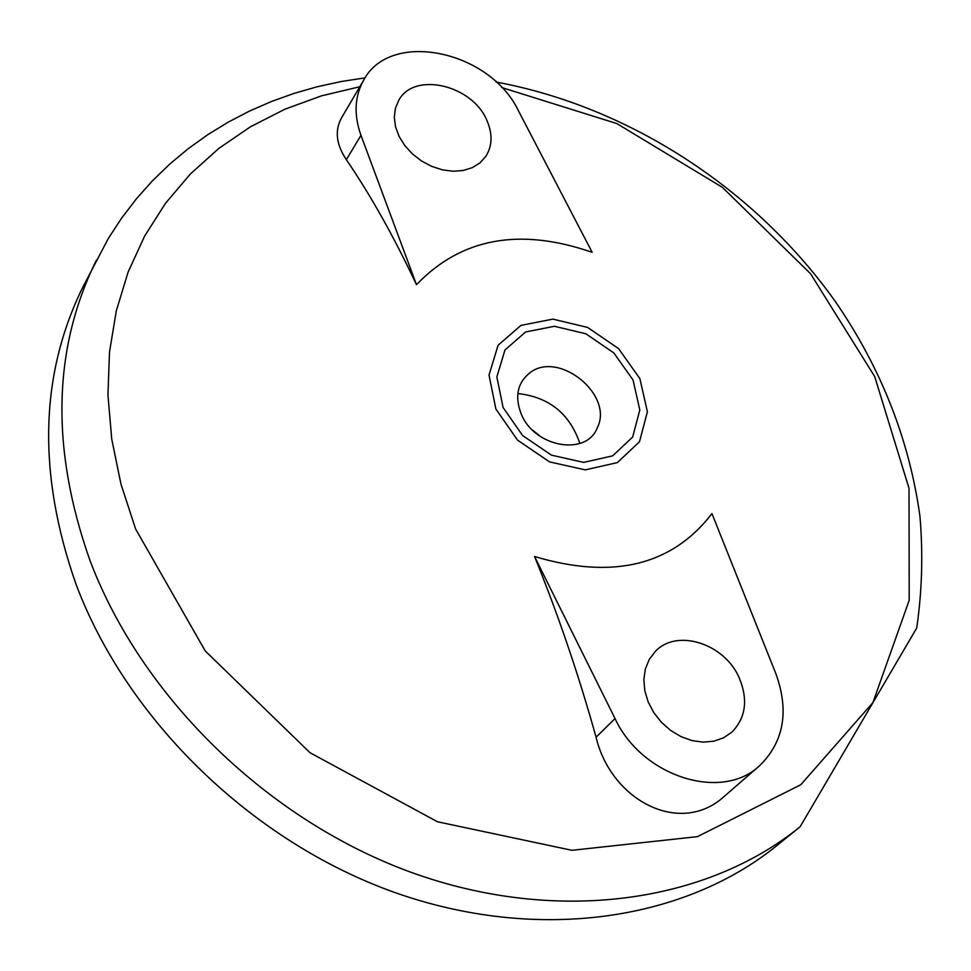 <?xml version="1.0" encoding="UTF-8"?>
<svg xmlns="http://www.w3.org/2000/svg" width="971" height="971" viewBox="0 0 971 971"><rect width="100%" height="100%" fill="white"/><g stroke="black" fill="none" stroke-linecap="round" stroke-linejoin="round"><path stroke-width="1.46" d="M346.356 159.681C370.619 195.195 393.995 236.875 416.486 284.709L360.981 135.357C353.675 114.687 354.597 96.25 363.724 80.059L341.464 117.989C334.582 130.587 336.209 144.485 346.356 159.681L360.981 135.357M416.486 284.709C461.152 238.029 519.716 227.238 592.176 252.326L518.599 111.082C490.015 50.48 390.391 29.348 363.724 80.059M534.56 556.504C558.337 615.177 578.85 675.415 596.073 737.22C611.026 800.529 680.416 836.796 724.402 796.244L759.48 765.816C783.888 741.905 789.374 711.233 775.926 673.813L711.949 513.598C671.908 565.583 612.786 579.881 534.56 556.504L615.031 718.552C641.77 776.497 721.538 801.912 759.48 765.816M496.181 82.049C629.827 106.822 756.239 189.697 836.201 302.746C881.474 369.016 909.39 440.215 919.95 516.341C923.154 553.943 922.074 591.181 916.709 628.043L800.165 826.709L777.067 845.413C684.203 920.884 536.939 942.975 394.262 892.313C251.805 841.444 127.08 720.009 76.114 584.481C37.323 474.018 39.629 374.77 83.045 286.736L108.254 238.587L121.63 218.099L136.413 198.788L152.52 180.727L169.852 163.99L188.325 148.624L207.83 134.653L228.258 122.128L249.535 111.058L271.54 101.469L294.189 93.35L317.383 86.722L341.052 81.552L365.084 77.862M495.89 409.022L489.02 375.097L498.074 345.263L520.954 325.382L552.9 319.119L587.637 327.433L618.576 348.601L639.865 378.593L647.39 411.765L639.488 441.756L617.41 462.584L585.295 469.879L549.55 461.893L517.531 440.118L495.89 409.022M503.087 407.504L496.849 376.906L504.981 349.973L525.59 331.985L554.441 326.28L585.853 333.781L613.818 352.91L633.056 380.025L639.816 410.005L632.643 437.071L612.665 455.848L583.692 462.39L551.467 455.156L522.604 435.518L503.087 407.504M521.245 413.986C514.63 396.811 517.337 383.217 529.377 373.204C558.034 349.499 614.303 394.796 597.262 427.847C586.508 456.516 534.329 447.315 521.245 413.986M517.834 393.522C549.076 397.054 569.746 413.707 579.869 443.468M739.429 678.328C724.985 643.664 676.848 628.055 655.279 651.48L649.247 659.418L645.375 668.91L643.858 679.506L644.805 690.684L648.155 701.912L653.786 712.617L661.409 722.29L670.645 730.435L681.035 736.637L692.08 740.606L703.21 742.147L713.879 741.189L723.589 737.802L731.843 732.158C745.704 717.957 748.228 700.006 739.429 678.328M486.981 120.61C472.646 85.108 414.471 71.211 398.863 100.122L395.428 108.182L394.299 117.212L395.549 126.776L399.105 136.401L404.834 145.614L412.432 153.94L421.523 160.968L431.658 166.357L442.339 169.84L453.008 171.236L463.167 170.495L472.294 167.655L479.965 162.885L485.803 156.416C492.346 145.953 492.734 134.01 486.981 120.61M532.411 429.983L541.15 437.023M596.073 737.22L615.031 718.552M800.165 826.709C706.645 902.714 557.755 924.708 413.148 873.063C268.749 821.235 142.045 697.991 90.109 560.837C50.553 449.063 52.64 348.844 96.384 260.179M501.704 87.536L616.816 123.548L722.351 187.318L810.567 273.749L874.713 376.578L909.026 488.328L909.196 600.296L872.905 702.603L800.784 784.75L697.433 836.65L571.907 850.305L437.484 821.769L310.028 752.731L205.233 650.946L135.612 529.025L120.962 484.068L111.738 439.159L107.939 394.918L109.517 351.951L116.314 310.829L128.111 272.062L144.63 236.074L165.519 203.267L190.401 173.955L218.876 148.381L250.494 126.764L284.831 109.238L321.413 95.874L359.804 86.735"/></g></svg>
